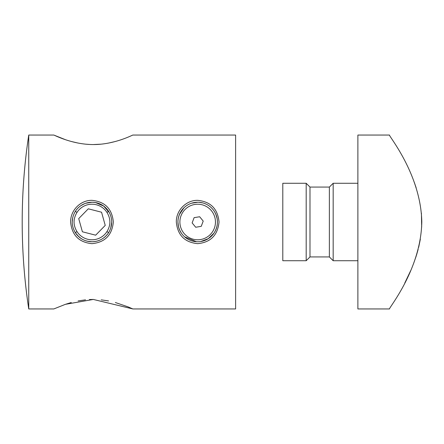<?xml version="1.0" encoding="UTF-8"?>
<svg xmlns="http://www.w3.org/2000/svg" width="444" height="444" viewBox="0 0 444 444"><rect width="100%" height="100%" fill="white"/><g stroke="black" fill="none" stroke-linecap="round" stroke-linejoin="round"><path stroke-width="0.67" d="M282.8 183.272L282.8 260.728L306.188 260.728L306.188 183.272L282.8 183.272M306.188 183.272L309.99 187.068L309.99 256.932L306.188 260.728M309.99 256.932L329.37 256.932L333.172 260.728L357.886 260.728M309.99 187.068L329.37 187.068L329.37 256.932M329.37 187.068L333.172 183.272L333.172 260.728M333.172 183.272L357.886 183.272M357.886 135.054L357.886 308.946L389.505 308.946C388.089 308.747 420.94 269.874 421.8 221.922C420.862 173.965 388.106 135.326 389.505 135.054L357.886 135.054M404.778 283.022L410.65 270.729M413.658 263.342L416.283 255.822M416.466 255.233L418.143 249.411M418.659 247.375L420.346 239.183M421.672 227.084L421.411 213.131M416.167 187.823L414.263 182.279M91.975 200.344C104.951 201.626 112.071 208.841 113.331 221.989C112.071 235.159 104.956 242.38 91.975 243.656C78.988 242.38 71.873 235.154 70.618 221.989C70.368 210.378 80.525 200.078 91.975 200.344M89.583 241.614L91.975 241.758C99.068 241.558 104.618 238.522 108.619 232.656C112.754 225.535 112.754 218.437 108.619 211.344C104.612 205.478 99.068 202.442 91.975 202.242L85.725 203.258M200.189 241.603L201.415 241.403M202.653 241.125L203.241 240.959M205.023 240.343L207.548 239.116M208.075 238.8L208.608 238.461M209.08 238.139L209.612 237.745M209.929 237.501L210.462 237.068M210.872 236.708L212.165 235.431M214.136 232.934L214.435 232.467C218.415 225.48 218.415 218.504 214.435 211.533A19.758 19.758 0 0 0 177.916 222L178.51 226.812M197.674 200.344C210.65 201.626 217.771 208.841 219.031 221.989C217.771 235.159 210.656 242.38 197.674 243.656C184.687 242.38 177.572 235.154 176.318 221.989C176.068 210.378 186.225 200.078 197.674 200.344M214.347 211.394L213.564 210.251M213.181 209.751L212.892 209.396M212.537 208.974L212.121 208.519M211.943 208.33L211.288 207.681M210.706 207.143L210.367 206.854M205.938 204.051L204.512 203.463M202.886 202.941L198.89 202.275M65.373 139.66L53.818 135.054C53.541 134.687 71.873 144.622 93.373 144.555C114.724 144.627 133.145 134.698 132.861 135.054L235.614 135.054L235.614 308.946L132.861 308.946L93.318 299.445L65.429 304.323L53.818 308.946L28.743 308.946L28.743 135.054C24.481 163.27 22.3 191.625 22.2 220.135L22.2 222L22.2 220.135M214.791 231.879A19.758 19.758 0 0 0 217.244 224.753M178.111 224.758A19.758 19.758 0 0 0 214.435 232.467M75.336 211.344A19.758 19.758 0 0 1 108.619 211.344L106.954 212.41A17.782 17.782 0 0 0 76.995 212.41L75.336 211.344C71.195 218.465 71.195 225.563 75.336 232.656L78.721 236.658M79.043 236.941L79.826 237.584M85.714 240.742L88.395 241.431M132.861 308.946L128.133 306.898L115.357 302.514M108.564 300.927L101.204 299.844M93.345 299.445L89.422 299.545M85.52 299.839L78.116 300.927M71.295 302.519L65.423 304.323M71.329 141.486L78.072 143.068M85.52 144.161L89.422 144.455M93.362 144.555L101.038 144.172M108.636 143.062L115.368 141.486M53.818 135.054L28.743 135.054M76.995 212.41C73.088 218.809 73.088 225.202 76.995 231.59A17.782 17.782 0 0 0 106.954 231.59L108.619 232.656A19.758 19.758 0 0 1 91.975 241.758L87.374 241.214M80.908 238.367L77.645 235.609M72.217 222.028L72.755 217.421M80.908 205.628L84.604 203.668M87.64 202.719L91.975 202.242A19.758 19.758 0 0 1 108.619 211.344M215.778 214.08L217.166 218.742M217.432 222A19.758 19.758 0 0 0 214.791 212.127M180.913 211.533C176.934 218.515 176.934 225.491 180.913 232.467L181.779 233.738M214.047 233.067L208.308 238.656L200.721 241.525M181.346 233.133L179.531 229.831M179.387 214.513L183.971 207.764M95.627 202.581L103.702 206.094L109.379 212.648M111.738 222.033L110.639 228.488M182.157 234.238L182.445 234.593M182.806 235.015L183.222 235.475M183.4 235.664L184.06 236.319M184.649 236.857L196.453 241.725M197.674 202.242L191.525 203.219M190.326 203.657L190.049 203.768M187.285 205.189L186.758 205.528M186.28 205.855L185.742 206.249M185.426 206.493L184.882 206.937M184.465 207.304L182.934 208.841M181.219 211.061L181.002 211.394M105.234 225.402L101.554 212.215L88.295 208.813L78.716 218.598L82.395 231.785L95.66 235.187L105.234 225.402M106.954 231.59C110.861 225.191 110.861 218.798 106.954 212.41M108.619 232.656A19.758 19.758 0 0 1 75.336 232.656L76.995 231.59M195.693 227.25L201.232 226.346L203.213 221.09L199.656 216.75L194.117 217.654L192.135 222.91L195.693 227.25M179.892 222A17.782 17.782 0 0 0 197.674 239.782A17.782 17.782 0 0 0 215.457 222A17.782 17.782 0 0 0 197.674 204.218A17.782 17.782 0 0 0 179.892 222M91.975 241.758A19.758 19.758 0 0 1 75.336 232.656M22.2 223.865L22.2 222L22.2 223.865C22.3 252.375 24.481 280.73 28.743 308.946"/></g></svg>
